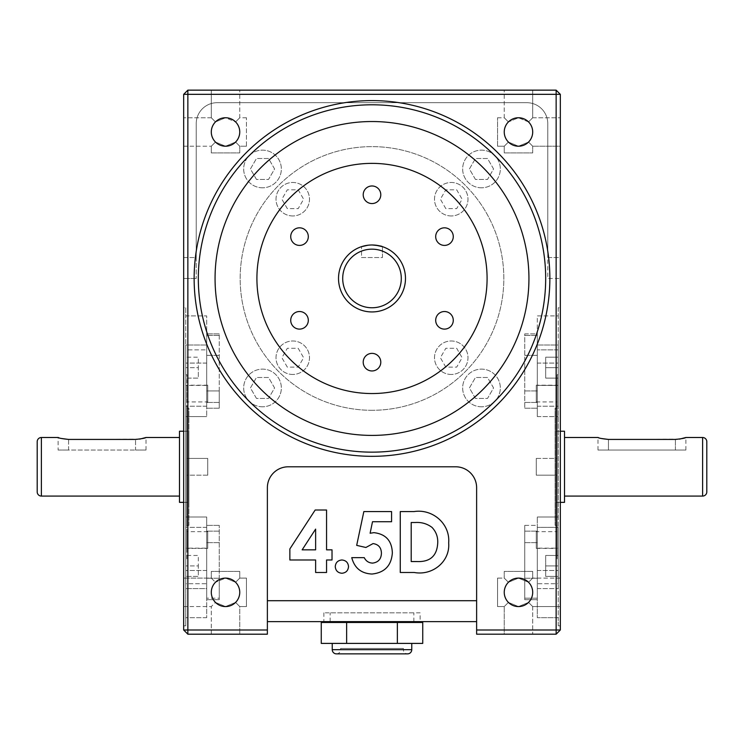 <?xml version="1.0" encoding="UTF-8"?>
<svg xmlns="http://www.w3.org/2000/svg" width="744" height="744" viewBox="0 0 744 744"><rect width="100%" height="100%" fill="white"/><g stroke="black" fill="none" stroke-linecap="round" stroke-linejoin="round"><path stroke-width="0.56" stroke-dasharray="3.72 2.79" d="M336.428 653.864A4.185 4.185 0 0 0 340.613 649.679L403.388 649.679L340.613 649.679L340.613 648.424L403.388 648.424L403.388 649.679A4.185 4.185 0 0 0 407.573 653.864L336.428 653.864M411.758 643.402L332.243 643.402L411.758 643.402M413.85 622.477L330.15 622.477L413.85 622.477M413.85 621.631L413.85 612.851M413.85 612.842L330.15 612.842L413.85 612.842M330.15 621.631L330.15 612.851M420.127 612.842L323.873 612.842L420.127 612.842L420.127 621.631L323.873 621.631L420.127 621.631M323.873 612.842L323.873 621.631M372 185.972A8.788 8.788 0 0 0 363.212 194.761A8.788 8.788 0 0 0 372 203.558A8.788 8.788 0 0 0 380.788 194.761A8.788 8.788 0 0 0 372 185.972M444.484 227.822A8.788 8.788 0 0 0 435.696 236.611A8.788 8.788 0 0 0 444.484 245.408A8.788 8.788 0 0 0 453.273 236.611A8.788 8.788 0 0 0 444.484 227.822M299.516 227.822A8.788 8.788 0 0 0 290.727 236.611A8.788 8.788 0 0 0 299.516 245.408A8.788 8.788 0 0 0 308.304 236.611A8.788 8.788 0 0 0 299.516 227.822M299.516 311.522A8.788 8.788 0 0 0 290.727 320.32A8.788 8.788 0 0 0 299.516 329.108A8.788 8.788 0 0 0 308.304 320.32A8.788 8.788 0 0 0 299.516 311.522M372 353.372A8.788 8.788 0 0 0 363.212 362.17A8.788 8.788 0 0 0 372 370.958A8.788 8.788 0 0 0 380.788 362.17A8.788 8.788 0 0 0 372 353.372M444.484 311.522A8.788 8.788 0 0 0 435.696 320.32A8.788 8.788 0 0 0 444.484 329.108A8.788 8.788 0 0 0 453.273 320.32A8.788 8.788 0 0 0 444.484 311.522M451.245 215.955A16.74 16.74 0 0 1 434.505 199.215A16.74 16.74 0 0 1 451.245 182.475A16.74 16.74 0 0 1 467.985 199.215A16.74 16.74 0 0 1 451.245 215.955A16.74 16.74 0 0 1 434.505 199.215A16.74 16.74 0 0 1 451.245 182.475A16.74 16.74 0 0 1 467.985 199.215A16.74 16.74 0 0 1 451.245 215.955M292.755 215.955A16.74 16.74 0 0 1 276.015 199.215A16.74 16.74 0 0 1 292.755 182.475A16.74 16.74 0 0 1 309.495 199.215A16.74 16.74 0 0 1 292.755 215.955A16.74 16.74 0 0 1 276.015 199.215A16.74 16.74 0 0 1 292.755 182.475A16.74 16.74 0 0 1 309.495 199.215A16.74 16.74 0 0 1 292.755 215.955M292.755 374.455A16.74 16.74 0 0 1 276.015 357.715A16.74 16.74 0 0 1 292.755 340.975A16.74 16.74 0 0 1 309.495 357.715A16.74 16.74 0 0 1 292.755 374.455A16.74 16.74 0 0 1 276.015 357.715A16.74 16.74 0 0 1 292.755 340.975A16.74 16.74 0 0 1 309.495 357.715A16.74 16.74 0 0 1 292.755 374.455M451.245 374.455A16.74 16.74 0 0 1 434.505 357.715A16.74 16.74 0 0 1 451.245 340.975A16.74 16.74 0 0 1 467.985 357.715A16.74 16.74 0 0 1 451.245 374.455A16.74 16.74 0 0 1 434.505 357.715A16.74 16.74 0 0 1 451.245 340.975A16.74 16.74 0 0 1 467.985 357.715A16.74 16.74 0 0 1 451.245 374.455M262.511 187.804A18.832 18.832 0 0 1 243.679 168.972A18.832 18.832 0 0 1 262.511 150.139A18.832 18.832 0 0 1 281.344 168.972A18.832 18.832 0 0 1 262.511 187.804A18.832 18.832 0 0 1 243.679 168.972A18.832 18.832 0 0 1 262.511 150.139A18.832 18.832 0 0 1 281.344 168.972A18.832 18.832 0 0 1 262.511 187.804M262.511 406.791A18.832 18.832 0 0 1 243.679 387.959A18.832 18.832 0 0 1 262.511 369.126A18.832 18.832 0 0 1 281.344 387.959A18.832 18.832 0 0 1 262.511 406.791A18.832 18.832 0 0 1 243.679 387.959A18.832 18.832 0 0 1 262.511 369.126A18.832 18.832 0 0 1 281.344 387.959A18.832 18.832 0 0 1 262.511 406.791M481.489 406.791A18.832 18.832 0 0 1 462.656 387.959A18.832 18.832 0 0 1 481.489 369.126A18.832 18.832 0 0 1 500.321 387.959A18.832 18.832 0 0 1 481.489 406.791A18.832 18.832 0 0 1 462.656 387.959A18.832 18.832 0 0 1 481.489 369.126A18.832 18.832 0 0 1 500.321 387.959A18.832 18.832 0 0 1 481.489 406.791M481.489 187.804A18.832 18.832 0 0 1 462.656 168.972A18.832 18.832 0 0 1 481.489 150.139A18.832 18.832 0 0 1 500.321 168.972A18.832 18.832 0 0 1 481.489 187.804A18.832 18.832 0 0 1 462.656 168.972A18.832 18.832 0 0 1 481.489 150.139A18.832 18.832 0 0 1 500.321 168.972A18.832 18.832 0 0 1 481.489 187.804M372 410.297A131.828 131.828 0 0 1 240.173 278.47A131.828 131.828 0 0 1 372 146.633A131.828 131.828 0 0 1 503.828 278.461A131.828 131.828 0 0 1 372 410.297A131.828 131.828 0 0 1 240.173 278.47A131.828 131.828 0 0 1 372 146.633A131.828 131.828 0 0 1 503.828 278.461A131.828 131.828 0 0 1 372 410.297M372 456.323A177.863 177.863 0 0 1 194.138 278.47A177.863 177.863 0 0 1 372 100.607A177.863 177.863 0 0 0 194.138 278.461A177.863 177.863 0 0 0 372 456.332A177.863 177.863 0 0 0 549.863 278.47A177.863 177.863 0 0 0 372 100.607A177.863 177.863 0 0 1 549.863 278.461A177.863 177.863 0 0 1 372 456.323A177.863 177.863 0 0 1 194.138 278.47A177.863 177.863 0 0 1 372 100.607A177.863 177.863 0 0 1 549.863 278.461A177.863 177.863 0 0 1 372 456.323M372 311.941A33.48 33.48 0 0 0 405.48 278.47A33.48 33.48 0 0 0 372 244.99A33.48 33.48 0 0 0 338.52 278.47A33.48 33.48 0 0 0 372 311.941M375.785 245.204L374.334 245.064M372 393.548A115.088 115.088 0 0 0 487.088 278.47A115.088 115.088 0 0 0 372 163.373A115.088 115.088 0 0 0 256.913 278.461A115.088 115.088 0 0 0 372 393.548M372 121.532A156.938 156.938 0 0 0 215.062 278.461A156.938 156.938 0 0 0 372 435.407A156.938 156.938 0 0 0 528.938 278.47A156.938 156.938 0 0 0 372 121.532M215.462 582.282C210.031 588.988 210.031 595.693 215.462 602.398L211.296 606.574L183.675 606.574L183.675 578.107L183.675 606.574L183.675 578.107L183.675 606.574L211.296 606.574L211.296 634.186L239.754 634.186L211.296 634.186L239.754 634.186L211.296 634.186L211.296 606.574L215.462 602.398C210.031 595.693 210.031 588.988 215.462 582.282C210.031 588.988 210.031 595.693 215.462 602.398L225.525 606.574A14.229 14.229 0 0 1 211.296 592.336A14.229 14.229 0 0 1 225.525 578.107L215.462 582.282L225.525 578.107A14.229 14.229 0 0 0 211.296 592.336A14.229 14.229 0 0 0 225.525 606.574L235.588 602.398C241.019 595.693 241.019 588.988 235.588 582.282L239.754 578.107L235.588 582.282L239.754 578.107L235.588 582.282L225.525 578.107A14.229 14.229 0 0 1 239.754 592.336A14.229 14.229 0 0 1 225.525 606.574L235.588 602.398C241.019 595.693 241.019 588.988 235.588 582.282L225.525 578.107L235.588 582.282C241.019 588.988 241.019 595.693 235.588 602.398L225.525 606.574L215.462 602.398C210.031 595.693 210.031 588.988 215.462 582.282L211.296 578.107L183.675 578.107L211.296 578.107L215.462 582.282M246.45 606.574L239.754 606.574L235.588 602.398L239.754 606.574L235.588 602.398L239.754 606.574L239.754 634.186L239.754 606.574L246.45 606.574L246.45 578.107L239.754 578.107L246.45 578.107L246.45 606.574M215.462 121.932C210.031 128.638 210.031 135.343 215.462 142.048L211.296 146.224L183.675 146.224L183.675 117.757L183.675 146.224L183.675 117.757L183.675 146.224L211.296 146.224L215.462 142.048L211.296 146.224L215.462 142.048L225.525 146.224L235.588 142.048C241.019 135.343 241.019 128.638 235.588 121.932L239.754 117.757L235.588 121.932L239.754 117.757L235.588 121.932L225.525 117.766L215.462 121.932C210.031 128.638 210.031 135.343 215.462 142.048C210.031 135.343 210.031 128.638 215.462 121.932L225.525 117.766L215.462 121.932L225.525 117.766L235.588 121.932C241.019 128.638 241.019 135.343 235.588 142.048C241.019 135.343 241.019 128.638 235.588 121.932C241.019 128.638 241.019 135.343 235.588 142.048L225.525 146.224L215.462 142.048L225.525 146.224L235.588 142.048L239.754 146.224L235.588 142.048L225.525 146.224L215.462 142.048C210.031 135.343 210.031 128.638 215.462 121.932L211.296 117.757L215.462 121.932M211.296 117.766L183.675 117.766L211.296 117.766L211.296 90.145L239.754 90.145L211.296 90.145L239.754 90.145L211.296 90.145L211.296 117.766M246.45 146.224L239.754 146.224L235.588 142.048L239.754 146.224L246.45 146.224L246.45 117.757L246.45 146.224M246.45 117.766L239.754 117.766L239.754 90.145L239.754 117.766L246.45 117.766M528.538 142.048C533.969 135.343 533.969 128.638 528.538 121.932L532.704 117.757L528.538 121.932L532.704 117.757L528.538 121.932L518.475 117.766L508.412 121.932C502.981 128.638 502.981 135.343 508.412 142.048L504.246 146.224L508.412 142.048L504.246 146.224L508.412 142.048L518.475 146.224L528.538 142.048C533.969 135.343 533.969 128.638 528.538 121.932L518.475 117.766L508.412 121.932C502.981 128.638 502.981 135.343 508.412 142.048C502.981 135.343 502.981 128.638 508.412 121.932L518.475 117.766L528.538 121.932C533.969 128.638 533.969 135.343 528.538 142.048L518.475 146.224L508.412 142.048L518.475 146.224L528.538 142.048L532.704 146.224L560.325 146.224L560.325 117.757L560.325 146.224L560.325 117.757L560.325 146.224L532.704 146.224L528.538 142.048L518.475 146.224L508.412 142.048C502.981 135.343 502.981 128.638 508.412 121.932L518.475 117.766L528.538 121.932C533.969 128.638 533.969 135.343 528.538 142.048L532.704 146.224L528.538 142.048M532.704 117.766L560.325 117.766L532.704 117.766L532.704 90.145L504.246 90.145L532.704 90.145L504.246 90.145L532.704 90.145L532.704 117.766M497.55 117.766L504.246 117.766L504.246 90.145L504.246 117.766L497.55 117.766M504.246 117.757L508.412 121.932L504.246 117.757M497.55 146.224L504.246 146.224L497.55 146.224L497.55 117.757L497.55 146.224M528.538 602.398C533.969 595.693 533.969 588.988 528.538 582.282L532.704 578.107L560.325 578.107L560.325 606.574L560.325 578.107L560.325 606.574L560.325 578.107L532.704 578.107L528.538 582.282L532.704 578.107L528.538 582.282L518.475 578.107L508.412 582.282C502.981 588.988 502.981 595.693 508.412 602.398L504.246 606.574L504.246 634.186L532.704 634.186L504.246 634.186L532.704 634.186L504.246 634.186L504.246 606.574L508.412 602.398C502.981 595.693 502.981 588.988 508.412 582.282C502.981 588.988 502.981 595.693 508.412 602.398L518.475 606.574A14.229 14.229 0 0 1 504.246 592.336A14.229 14.229 0 0 1 518.475 578.107L508.412 582.282L518.475 578.107A14.229 14.229 0 0 0 504.246 592.336A14.229 14.229 0 0 0 518.475 606.574L528.538 602.398C533.969 595.693 533.969 588.988 528.538 582.282L518.475 578.107A14.229 14.229 0 0 1 532.704 592.336A14.229 14.229 0 0 1 518.475 606.574L528.538 602.398L518.475 606.574L508.412 602.398C502.981 595.693 502.981 588.988 508.412 582.282L518.475 578.107L528.538 582.282C533.969 588.988 533.969 595.693 528.538 602.398L532.704 606.574L560.325 606.574L532.704 606.574L528.538 602.398L532.704 606.574L528.538 602.398L518.475 606.574A14.229 14.229 0 0 1 504.246 592.336A14.229 14.229 0 0 1 518.475 578.107A14.229 14.229 0 0 1 532.704 592.336A14.229 14.229 0 0 1 518.475 606.574A14.229 14.229 0 0 0 532.704 592.336A14.229 14.229 0 0 0 518.475 578.107L528.538 582.282C533.969 588.988 533.969 595.693 528.538 602.398M497.55 578.107L504.246 578.107L508.412 582.282L504.246 578.107L508.412 582.282L504.246 578.107L497.55 578.107L497.55 606.574L504.246 606.574L497.55 606.574L497.55 578.107M504.246 152.911L504.246 146.224L504.246 152.911L532.704 152.911L532.704 146.224L532.704 152.911L504.246 152.911M518.475 146.215A14.229 14.229 0 0 1 504.246 131.995A14.229 14.229 0 0 1 518.475 117.757A14.229 14.229 0 0 0 504.246 131.995A14.229 14.229 0 0 0 518.475 146.215A14.229 14.229 0 0 1 504.246 131.995A14.229 14.229 0 0 1 518.475 117.757A14.229 14.229 0 0 1 532.704 131.995A14.229 14.229 0 0 1 518.475 146.215A14.229 14.229 0 0 0 532.704 131.995A14.229 14.229 0 0 0 518.475 117.757A14.229 14.229 0 0 1 532.704 131.995A14.229 14.229 0 0 1 518.475 146.215M211.296 152.911L211.296 146.224L211.296 152.911L239.754 152.911L239.754 146.224L239.754 152.911L211.296 152.911M225.525 146.215A14.229 14.229 0 0 1 211.296 131.995A14.229 14.229 0 0 1 225.525 117.757A14.229 14.229 0 0 0 211.296 131.995A14.229 14.229 0 0 0 225.525 146.215A14.229 14.229 0 0 1 211.296 131.995A14.229 14.229 0 0 1 225.525 117.757A14.229 14.229 0 0 1 239.754 131.995A14.229 14.229 0 0 1 225.525 146.215A14.229 14.229 0 0 0 239.754 131.995A14.229 14.229 0 0 0 225.525 117.757A14.229 14.229 0 0 1 239.754 131.995A14.229 14.229 0 0 1 225.525 146.215M239.754 571.411L239.754 578.107L239.754 571.411L211.296 571.411L211.296 578.107L211.296 571.411L239.754 571.411M532.704 571.411L532.704 578.107L532.704 571.411L504.246 571.411L504.246 578.107L504.246 571.411L532.704 571.411M532.704 606.574L532.704 634.186L532.704 606.574M58.125 450.055L68.588 450.055L58.125 450.055L58.125 437.491M207.743 548.393L207.743 531.653L207.743 548.393L186.818 548.393L186.818 531.653L186.818 548.393M207.743 531.653L186.818 531.653M207.743 475.165L186.818 475.165L186.818 458.425L186.818 475.165L186.818 458.425L186.818 475.165L207.743 475.165L207.743 458.425L186.818 458.425L207.743 458.425L207.743 475.165M207.743 401.927L207.743 385.187L207.743 401.927L186.818 401.927L186.818 385.187L186.818 401.927M207.743 385.187L186.818 385.187M185.768 548.142L185.768 583.715L206.693 583.715L206.693 563.636L206.693 583.715L185.768 583.715L185.768 548.142L206.693 548.142L206.693 599.711L206.693 525.376L206.693 578.237L206.693 548.151L185.768 548.142L185.768 583.715L185.768 548.142M185.768 349.866L185.768 385.439L206.693 385.439L206.693 367.08L206.693 408.205L206.693 333.87L206.693 385.429L206.693 369.945L206.693 385.429L185.768 385.439L185.768 349.866L206.693 349.866L206.693 408.205L206.693 349.866L185.768 349.866L185.768 385.439L185.768 349.866M219.248 599.711L206.693 599.711L219.248 599.711L219.248 578.237L219.248 599.711M219.248 408.205L206.693 408.205L219.248 408.205L219.248 390.935L219.248 408.205M179.49 496.081L179.49 437.5L179.49 496.081M183.675 502.358L188.911 502.358L188.911 431.222L188.911 502.358M183.675 431.222L188.911 431.222M186.818 525.376L186.818 408.205L188.911 408.205L188.911 525.376L186.818 525.376L186.818 408.196M188.911 525.376L188.911 408.196M186.818 558.856L186.818 374.716L186.818 558.856L185.768 558.856L185.768 374.716L185.768 558.856M186.818 374.725L185.768 374.725M185.768 307.765L185.768 345.011L206.693 345.011L185.768 345.011L185.768 363.081L185.768 315.902L206.693 315.902L206.693 416.575L206.693 315.902L185.768 315.902L185.768 307.765L183.675 307.765L183.675 625.816L183.675 307.765M206.693 416.575L185.768 416.575L185.768 517.006L185.768 363.081L185.768 416.575L206.693 416.575L206.693 406.205L206.693 416.575L185.768 416.575L206.693 416.575M206.693 517.006L185.768 517.006L185.768 570.499L185.768 517.006L206.693 517.006L206.693 617.678L206.693 517.006L206.693 570.499L206.693 517.006L185.768 517.006L206.693 517.006M206.693 617.678L185.768 617.678L185.768 570.499L185.768 625.816L185.768 617.678L206.693 617.678L206.693 570.499L206.693 588.569L185.768 588.569L206.693 588.569L206.693 617.678M185.768 625.816L183.675 625.816M597.99 450.055L685.875 450.055L597.99 450.055L597.99 437.491M536.257 531.653L536.257 548.393L536.257 531.653L557.182 531.653L557.182 548.393L557.182 531.653M536.257 548.393L557.182 548.393M536.257 458.425L557.182 458.425L557.182 475.165L557.182 458.425L557.182 475.165L557.182 458.425L536.257 458.425L536.257 475.165L557.182 475.165L536.257 475.165L536.257 458.425M536.257 385.187L536.257 401.927L536.257 385.187L557.182 385.187L557.182 401.927L557.182 385.187M536.257 401.927L557.182 401.927M558.233 548.142L558.233 583.715L537.308 583.715L537.308 563.636L537.308 583.715L558.233 583.715L558.233 548.142L537.308 548.142L537.308 598.176L537.308 525.376L537.308 599.711L537.308 531.132L537.308 566.5L537.308 548.151L558.233 548.142L558.233 583.715L558.233 548.142M558.233 349.866L558.233 385.439L537.308 385.439L537.308 408.205L537.308 333.87L537.308 408.205L537.308 385.429L558.233 385.439L558.233 349.866L537.308 349.866L558.233 349.866L558.233 385.439L558.233 349.866M524.753 525.376L537.308 525.376L537.308 531.132L537.308 525.376L524.753 525.376L524.753 599.711L524.753 525.376M524.753 333.87L537.308 333.87L537.308 355.344L537.308 333.87L524.753 333.87L524.753 408.205L524.753 333.87M560.325 431.222L555.098 431.222L555.098 502.358L555.098 431.222M560.325 502.358L555.098 502.358M557.182 525.376L555.098 525.376L555.098 408.205L557.182 408.205L557.182 525.376L557.182 408.196M555.098 525.376L555.098 408.196M557.182 374.725L558.233 374.725M558.233 558.856L558.233 374.716L558.233 558.856L557.182 558.856L557.182 374.716L557.182 558.856M558.233 625.816L558.233 617.678L537.308 617.678L537.308 517.006L537.308 617.678L558.233 617.678L558.233 570.499L558.233 625.816L560.325 625.816L560.325 307.765L560.325 625.816M537.308 517.006L558.233 517.006L558.233 406.205L558.233 527.375L558.233 517.006L537.308 517.006L537.308 527.375L537.308 517.006L558.233 517.006L537.308 517.006M558.233 307.765L558.233 345.011L537.308 345.011L558.233 345.011L558.233 406.205L558.233 315.902L537.308 315.902L537.308 416.575L537.308 345.011L537.308 416.575L558.233 416.575L537.308 416.575L537.308 315.902L558.233 315.902L558.233 307.765L560.325 307.765M564.51 437.5L564.51 496.081L564.51 437.5M225.525 606.574A14.229 14.229 0 0 1 211.296 592.336A14.229 14.229 0 0 1 225.525 578.107A14.229 14.229 0 0 1 239.754 592.336A14.229 14.229 0 0 1 225.525 606.574A14.229 14.229 0 0 0 239.754 592.336A14.229 14.229 0 0 0 225.525 578.107L235.588 582.282C241.019 588.988 241.019 595.693 235.588 602.398L225.525 606.574M267.375 621.631L267.375 600.706L267.375 621.631L476.625 621.631L476.625 487.711A20.925 20.925 0 0 0 455.7 466.795L288.3 466.795A20.925 20.925 0 0 0 267.375 487.711L267.375 630.001L183.675 630.01L187.86 634.186L187.86 94.33L556.14 94.33L556.14 630.001L476.625 630.001L476.625 634.186L556.14 634.186L556.14 630.001L560.325 630.001L560.325 94.33L556.14 90.145L187.86 90.145L556.14 90.145L187.86 90.145L183.675 94.33L183.675 630.01M289.862 559.981L289.862 548.923L315.168 510.012L326.56 510.012L326.56 549.835L332.019 549.835L332.019 559.981L326.56 559.981L326.56 572.48L315.623 572.48L315.623 559.981L289.862 559.981M414.25 572.48L400.263 572.48L400.263 511.574L414.036 511.574C432.636 508.608 450.278 523.822 448.669 542.878C450.241 561.748 432.311 575.893 414.25 572.48M365.881 547.482L356.683 545.371L363.844 511.574L391.567 511.574L391.567 521.73L372.502 521.73L370.121 533.243L373.897 532.658C385.718 534.006 391.874 540.739 392.348 552.848C391.428 565.626 384.639 572.694 371.991 574.033C361.249 573.522 354.497 568.053 351.754 557.637L364.244 557.637C365.974 561.115 368.764 562.938 372.614 563.106C378.278 562.352 381.216 559.06 381.421 553.229C381.272 547.593 378.482 544.385 373.07 543.585L365.881 547.482M341.887 573.261C337.841 572.861 335.628 570.648 335.256 566.593C335.637 562.566 337.85 560.362 341.887 559.981C345.932 560.353 348.146 562.557 348.527 566.593C348.155 570.648 345.941 572.871 341.887 573.261M185.768 576.386L185.768 555.461L185.768 576.386L185.768 555.461L185.768 576.386L198.323 576.386L198.323 565.924L185.768 565.924L198.323 565.924L198.323 555.461L185.768 555.461L198.323 555.461L198.323 576.386L185.768 576.386L198.323 576.386L198.323 565.924L185.768 565.924L198.323 565.924L198.323 555.461L185.768 555.461L198.323 555.461L198.323 576.386L185.768 576.386M185.768 378.119L185.768 357.194L185.768 378.119L185.768 357.194L185.768 378.119L198.323 378.119L198.323 367.657L185.768 367.657L198.323 367.657L198.323 357.194L185.768 357.194L198.323 357.194L198.323 378.119L185.768 378.119L198.323 378.119L198.323 367.657L185.768 367.657L198.323 367.657L198.323 357.194L185.768 357.194L198.323 357.194L198.323 378.119L185.768 378.119M206.693 350.015L206.693 369.945L206.693 350.015M183.675 94.33L183.675 257.545L196.23 257.545L196.23 278.47L196.23 123.625A20.925 20.925 0 0 1 217.155 102.691A20.925 20.925 0 0 0 196.23 123.625L196.23 257.545L183.675 257.545L183.675 278.47L183.675 94.33L187.86 90.145L187.86 94.33L183.675 94.33L187.86 90.145M601.05 438.449L598.79 437.77M679.532 439.118L608.452 439.425L608.452 450.055L608.452 439.425M558.233 527.375L558.233 570.499L558.233 527.375L537.308 527.375L558.233 527.375M564.51 502.358L564.51 431.222M526.845 102.7L217.155 102.7L526.845 102.7M187.86 634.195L267.375 634.186M560.325 257.545L560.325 94.33L560.325 278.47L560.325 257.545L547.77 257.545L547.77 123.625L547.77 278.47L560.325 278.47L547.77 278.47L547.77 257.545L560.325 257.545M476.625 621.631L476.625 487.711A20.925 20.925 0 0 0 455.7 466.795L288.3 466.786L455.7 466.795A20.925 20.925 0 0 1 476.625 487.711L476.625 630.001M267.375 487.711A20.925 20.925 0 0 1 288.3 466.795A20.925 20.925 0 0 0 267.375 487.711M267.375 634.195L267.375 630.01M556.14 90.145L560.325 94.33L556.14 90.145L556.14 94.33L560.325 94.33M547.77 123.625A20.925 20.925 0 0 0 526.845 102.691A20.925 20.925 0 0 1 547.77 123.625M196.23 278.47L183.675 278.47L196.23 278.47M706.8 491.896L706.8 441.685M537.308 416.575L558.233 416.575L537.308 416.575M537.308 369.945L537.308 350.015L537.308 369.945M558.233 576.386L558.233 555.461L558.233 576.386L545.678 576.386L545.678 565.924L558.233 565.924L558.233 555.461L558.233 565.924L545.678 565.924L545.678 576.386L558.233 576.386L545.678 576.386L545.678 555.461L545.678 565.924L558.233 565.924L545.678 565.924L545.678 576.386L558.233 576.386M558.233 378.119L558.233 357.194L558.233 378.119L545.678 378.119L545.678 367.657L558.233 367.657L558.233 357.194L558.233 367.657L545.678 367.657L545.678 378.119L558.233 378.119L545.678 378.119L545.678 357.194L545.678 367.657L558.233 367.657L545.678 367.657L545.678 378.119L558.233 378.119M545.678 357.194L558.233 357.194L545.678 357.194L545.678 367.657L545.678 357.194L558.233 357.194L545.678 357.194M545.678 555.461L558.233 555.461L545.678 555.461L545.678 565.924L545.678 555.461L558.233 555.461L545.678 555.461M179.49 502.358L179.49 431.222M61.185 438.449L58.925 437.77M139.667 439.118L68.588 439.425L68.588 450.055L135.548 450.055L68.588 450.055L68.588 439.425M37.2 441.685L37.2 491.896M219.248 598.176L219.248 525.376L219.248 598.176L206.693 598.176L219.248 598.176M219.248 390.935L219.248 333.87L219.248 402.448L219.248 333.87L219.248 390.935L206.693 390.935L219.248 390.935M135.548 450.055L146.01 450.055L135.548 450.055L135.548 439.425L135.548 450.055M415.366 522.502L411.2 522.502L411.2 561.543L416.91 561.543C430.181 562.129 437.128 555.842 437.742 542.683C437.956 536.74 436.04 531.644 431.994 527.384C427.121 523.739 421.578 522.111 415.366 522.502M302.148 549.835L315.623 549.835L315.623 529.105L302.148 549.835M372 244.981L369.573 245.074M475.453 179.434L469.408 168.972L475.453 158.509L487.534 158.509L493.57 168.972L487.534 179.434L475.453 179.434L469.408 168.972L475.453 158.509L487.534 158.509L493.57 168.972L487.534 179.434L475.453 179.434M475.453 398.421L469.408 387.959L475.453 377.496L487.534 377.496L493.57 387.959L487.534 398.421L475.453 398.421L469.408 387.959L475.453 377.496L487.534 377.496L493.57 387.959L487.534 398.421L475.453 398.421M256.466 398.421L250.43 387.959L256.466 377.496L268.547 377.496L274.592 387.959L268.547 398.421L256.466 398.421L250.43 387.959L256.466 377.496L268.547 377.496L274.592 387.959L268.547 398.421L256.466 398.421M256.466 179.434L250.43 168.972L256.466 158.509L268.547 158.509L274.592 168.972L268.547 179.434L256.466 179.434L250.43 168.972L256.466 158.509L268.547 158.509L274.592 168.972L268.547 179.434L256.466 179.434M445.814 367.127L440.374 357.715L445.814 348.294L456.686 348.294L462.117 357.715L456.686 367.127L445.814 367.127L440.374 357.715L445.814 348.294L456.686 348.294L462.117 357.715L456.686 367.127L445.814 367.127M287.314 367.127L281.883 357.715L287.314 348.294L298.186 348.294L303.626 357.715L298.186 367.127L287.314 367.127L281.883 357.715L287.314 348.294L298.186 348.294L303.626 357.715L298.186 367.127L287.314 367.127M287.314 208.636L281.883 199.215L287.314 189.804L298.186 189.804L303.626 199.215L298.186 208.636L287.314 208.636L281.883 199.215L287.314 189.804L298.186 189.804L303.626 199.215L298.186 208.636L287.314 208.636M445.814 208.636L440.374 199.215L445.814 189.804L456.686 189.804L462.117 199.215L456.686 208.636L445.814 208.636L440.374 199.215L445.814 189.804L456.686 189.804L462.117 199.215L456.686 208.636L445.814 208.636M556.14 634.186L560.325 630.001M382.463 257.545L382.463 246.664L382.463 257.545L361.538 257.545L361.538 246.664L361.538 257.545L382.463 257.545M321.259 622.477L422.741 622.477M321.259 643.402L346.63 643.402L346.63 622.477M346.63 643.402L397.37 643.402L397.37 622.477M397.37 643.402L422.741 643.402M403.388 648.424L340.613 648.424M219.248 402.448L206.693 402.448L219.248 402.448M219.248 578.237L206.693 578.237L219.248 578.237M524.753 542.646L537.308 542.646L524.753 542.646M524.753 335.404L537.308 335.404L524.753 335.404M524.753 355.344L537.308 355.344L524.753 355.344M524.753 531.132L537.308 531.132L524.753 531.132M702.615 437.5L702.615 496.081M476.625 600.706L267.375 600.706M537.308 570.499L558.233 570.499L537.308 570.499M537.308 588.569L558.233 588.569L537.308 588.569M537.308 406.205L558.233 406.205L537.308 406.205M537.308 363.081L558.233 363.081L537.308 363.081M524.753 578.237L537.308 578.237L524.753 578.237M524.753 598.176L537.308 598.176L524.753 598.176M524.753 402.448L537.308 402.448L524.753 402.448M524.753 390.935L537.308 390.935L524.753 390.935M675.413 450.055L675.413 439.425L675.413 450.055M41.385 496.081L41.385 437.5M206.693 570.499L185.768 570.499L206.693 570.499M206.693 527.375L185.768 527.375L206.693 527.375M206.693 363.081L185.768 363.081L206.693 363.081M206.693 406.205L185.768 406.205L206.693 406.205M219.248 542.646L206.693 542.646L219.248 542.646M219.248 531.132L206.693 531.132L219.248 531.132M219.248 335.404L206.693 335.404L219.248 335.404M219.248 355.344L206.693 355.344L219.248 355.344M411.758 649.679L332.243 649.679M524.753 599.711L537.308 599.711L524.753 599.711M524.753 408.205L537.308 408.205L524.753 408.205M685.875 450.055L685.875 437.491M219.248 525.376L206.693 525.376L219.248 525.376M219.248 333.87L206.693 333.87L219.248 333.87M146.01 450.055L146.01 437.491"/><path stroke-width="1.12" d="M332.243 643.402L332.243 649.679A4.185 4.185 0 0 0 336.428 653.864L407.573 653.864A4.185 4.185 0 0 0 411.758 649.679L411.758 643.402M413.85 622.477L413.85 621.631M330.15 622.477L330.15 621.631M372 185.972A8.788 8.788 0 0 0 363.212 194.761A8.788 8.788 0 0 0 372 203.558A8.788 8.788 0 0 0 380.788 194.761A8.788 8.788 0 0 0 372 185.972M444.484 227.822A8.788 8.788 0 0 0 435.696 236.611A8.788 8.788 0 0 0 444.484 245.408A8.788 8.788 0 0 0 453.273 236.611A8.788 8.788 0 0 0 444.484 227.822M299.516 227.822A8.788 8.788 0 0 0 290.727 236.611A8.788 8.788 0 0 0 299.516 245.408A8.788 8.788 0 0 0 308.304 236.611A8.788 8.788 0 0 0 299.516 227.822M299.516 311.522A8.788 8.788 0 0 0 290.727 320.32A8.788 8.788 0 0 0 299.516 329.108A8.788 8.788 0 0 0 308.304 320.32A8.788 8.788 0 0 0 299.516 311.522M372 353.372A8.788 8.788 0 0 0 363.212 362.17A8.788 8.788 0 0 0 372 370.958A8.788 8.788 0 0 0 380.788 362.17A8.788 8.788 0 0 0 372 353.372M444.484 311.522A8.788 8.788 0 0 0 435.696 320.32A8.788 8.788 0 0 0 444.484 329.108A8.788 8.788 0 0 0 453.273 320.32A8.788 8.788 0 0 0 444.484 311.522M372 244.99A33.48 33.48 0 0 1 405.48 278.47A33.48 33.48 0 0 1 372 311.941A33.48 33.48 0 0 1 338.52 278.47A33.48 33.48 0 0 1 372 244.99A33.48 33.48 0 0 0 338.52 278.47A33.48 33.48 0 0 0 372 311.941M564.51 496.081L702.615 496.081A4.185 4.185 0 0 0 706.8 491.896L706.8 441.685A4.185 4.185 0 0 0 702.615 437.5L685.875 437.5M58.125 437.5L41.385 437.5A4.185 4.185 0 0 0 37.2 441.685L37.2 491.896A4.185 4.185 0 0 0 41.385 496.081L179.49 496.081M372 100.607A177.863 177.863 0 0 1 549.863 278.461A177.863 177.863 0 0 1 372 456.332A177.863 177.863 0 0 1 194.138 278.47A177.863 177.863 0 0 1 372 100.607A177.863 177.863 0 0 0 194.138 278.47A177.863 177.863 0 0 0 372 456.332M374.334 245.064L372 244.981C378.361 245.529 381.849 246.087 382.463 246.664L375.785 245.204M372 393.548A115.088 115.088 0 0 0 487.088 278.47A115.088 115.088 0 0 0 372 163.373A115.088 115.088 0 0 0 256.913 278.461A115.088 115.088 0 0 0 372 393.548M372 121.532A156.938 156.938 0 0 0 215.062 278.461A156.938 156.938 0 0 0 372 435.407A156.938 156.938 0 0 0 528.938 278.47A156.938 156.938 0 0 0 372 121.532M58.925 437.77L58.125 437.491C58.767 438.123 62.254 438.765 68.588 439.425L135.548 439.425C141.881 438.765 145.368 438.123 146.01 437.491L139.667 439.118M146.01 437.5L179.49 437.5M183.675 431.222L179.49 431.222L179.49 502.358L183.675 502.358M598.79 437.77L597.99 437.491C598.632 438.123 602.119 438.765 608.452 439.425L675.413 439.425C681.746 438.765 685.233 438.123 685.875 437.491L679.532 439.118M560.325 431.222L564.51 431.222L564.51 502.358L560.325 502.358M597.99 437.5L564.51 437.5M225.525 578.107A14.229 14.229 0 0 0 211.296 592.336A14.229 14.229 0 0 0 225.525 606.574A14.229 14.229 0 0 0 239.754 592.336A14.229 14.229 0 0 0 225.525 578.107M518.475 578.107A14.229 14.229 0 0 0 504.246 592.336A14.229 14.229 0 0 0 518.475 606.574A14.229 14.229 0 0 0 532.704 592.336A14.229 14.229 0 0 0 518.475 578.107M518.475 117.757A14.229 14.229 0 0 0 504.246 131.995A14.229 14.229 0 0 0 518.475 146.215A14.229 14.229 0 0 0 532.704 131.995A14.229 14.229 0 0 0 518.475 117.757M225.525 117.757A14.229 14.229 0 0 0 211.296 131.995A14.229 14.229 0 0 0 225.525 146.215A14.229 14.229 0 0 0 239.754 131.995A14.229 14.229 0 0 0 225.525 117.757M556.14 94.321L560.325 94.33L560.325 630.001L556.14 630.001L556.14 634.186L476.625 634.186L476.625 630.001L556.14 630.001L556.14 94.33L187.86 94.33L187.86 630.001L267.375 630.001L267.375 634.195L187.86 634.195M476.625 630.001L476.625 487.711A20.925 20.925 0 0 0 455.7 466.795L288.3 466.795A20.925 20.925 0 0 0 267.375 487.711L267.375 630.001M183.675 630.001L183.675 94.33L187.86 94.321M608.452 439.425L601.05 438.449M187.86 94.33L187.86 90.145L556.14 90.145L560.325 94.33M476.625 621.631L267.375 621.631M68.588 439.425L61.185 438.449M400.263 572.48L400.263 511.574L414.036 511.574C432.636 508.608 450.278 523.822 448.669 542.878C450.241 561.748 432.311 575.893 414.25 572.48L400.263 572.48M411.2 522.502L411.2 561.543L416.91 561.543C430.181 562.129 437.128 555.842 437.742 542.683C437.956 536.74 436.04 531.644 431.994 527.384C427.121 523.739 421.578 522.111 415.366 522.502L411.2 522.502M356.683 545.371L363.844 511.574L391.567 511.574L391.567 521.73L372.502 521.73L370.121 533.243L373.897 532.658C385.718 534.006 391.874 540.739 392.348 552.848C391.428 565.626 384.639 572.694 371.991 574.033C361.249 573.522 354.497 568.053 351.754 557.637L364.244 557.637C365.974 561.115 368.764 562.938 372.614 563.106C378.278 562.352 381.216 559.06 381.421 553.229C381.272 547.593 378.482 544.385 373.07 543.585L365.881 547.482L356.683 545.371M335.256 566.593C335.637 562.566 337.85 560.362 341.887 559.981C345.932 560.353 348.146 562.557 348.527 566.593C348.155 570.648 345.941 572.871 341.887 573.261C337.841 572.861 335.628 570.648 335.256 566.593M289.862 548.923L315.168 510.012L326.56 510.012L326.56 549.835L332.019 549.835L332.019 559.981L326.56 559.981L326.56 572.48L315.623 572.48L315.623 559.981L289.862 559.981L289.862 548.923M302.148 549.835L315.623 549.835L315.623 529.105L302.148 549.835M367.982 245.232L361.538 246.664L367.982 245.232M369.573 245.074L372 244.981M556.14 634.186L560.325 630.001M187.86 630.01L183.675 630.01L187.86 634.186L187.86 630.001M556.14 94.33L556.14 90.145M183.675 94.33L187.86 90.145M397.37 622.477L397.37 643.402L422.741 643.402L422.741 622.477L321.259 622.477L321.259 643.402L346.63 643.402L346.63 622.477M397.37 643.402L346.63 643.402M332.243 649.679L411.758 649.679M372 307.765A29.295 29.295 0 0 0 401.295 278.47A29.295 29.295 0 0 0 372 249.166A29.295 29.295 0 0 0 342.705 278.47A29.295 29.295 0 0 0 372 307.765M702.615 496.081L702.615 437.5M41.385 437.5L41.385 496.081M372 452.147A173.678 173.678 0 0 0 545.678 278.47A173.678 173.678 0 0 0 372 104.792A173.678 173.678 0 0 0 198.323 278.461A173.678 173.678 0 0 0 372 452.147M267.375 600.706L476.625 600.706"/></g></svg>
